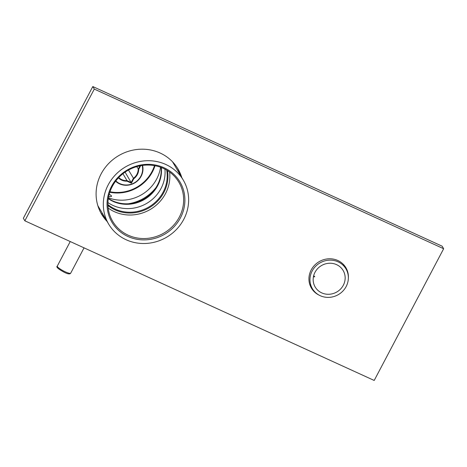 <?xml version="1.0" encoding="UTF-8"?>
<svg xmlns="http://www.w3.org/2000/svg" width="467" height="467" viewBox="0 0 467 467"><rect width="100%" height="100%" fill="white"/><g stroke="black" fill="none" stroke-linecap="round" stroke-linejoin="round"><path stroke-width="0.7" d="M169.597 172.019A38.44 36.146 -30.4 0 1 165.511 193.589A38.44 36.146 -30.4 0 1 108.186 208.048M111.514 186.362A39.52 37.162 -30.4 0 1 164.086 167.776A39.52 37.162 -30.4 0 1 180.443 217.861A39.52 37.162 -30.4 0 1 127.87 236.454A39.52 37.162 -30.4 0 1 111.514 186.362M179.31 217.114A38.44 36.146 149.6 0 0 178.943 182.346A38.44 36.146 149.6 0 0 145.406 165.125A38.44 36.146 149.6 0 0 112.273 186.479A38.44 36.146 149.6 0 0 112.64 221.247A38.44 36.146 149.6 0 0 146.177 238.468A38.44 36.146 149.6 0 0 179.31 217.114M183.747 219.373A43.308 40.722 -30.4 0 1 146.416 243.43A43.308 40.722 -30.4 0 1 108.624 224.032A43.308 40.722 -30.4 0 1 108.21 184.856A43.308 40.722 -30.4 0 1 145.541 160.794A43.308 40.722 -30.4 0 1 183.333 180.198A43.308 40.722 -30.4 0 1 183.747 219.373M161.109 167.443A33.566 31.563 -30.4 0 1 146.369 197.512A33.566 31.563 -30.4 0 1 112.769 200.892A33.566 31.563 -30.4 0 1 108.332 198.405M108.291 198.679A33.566 31.563 149.6 0 0 113.072 201.4A33.566 31.563 149.6 0 0 146.842 197.897A33.566 31.563 149.6 0 0 161.366 167.542M107.947 202.573A36.058 33.904 149.6 0 0 113.049 205.468A36.058 33.904 149.6 0 0 149.312 201.721A36.058 33.904 149.6 0 0 164.933 169.142M107.935 204.587A36.058 33.904 149.6 0 0 115.174 209.093A36.058 33.904 149.6 0 0 152.575 204.517A36.058 33.904 149.6 0 0 166.696 170.116M167.519 170.613A36.706 34.517 -30.4 0 1 152.872 205.328A36.706 34.517 -30.4 0 1 114.987 209.846A36.706 34.517 -30.4 0 1 107.97 205.544M155.009 165.727A37.897 35.632 -30.4 0 1 152.429 171.885A37.897 35.632 -30.4 0 1 109.809 192.246M109.984 191.744A37.465 35.229 149.6 0 0 151.979 171.587A37.465 35.229 149.6 0 0 154.489 165.633M118.746 177.524A11.371 10.688 149.6 0 0 126.983 180.606L126.948 181.149A11.803 11.097 -30.4 0 1 118.425 177.869M140.631 165.715L138.693 169.387A11.803 11.097 -30.4 0 1 133.76 178.744L131.414 183.192L126.948 181.149M131.414 183.192L131.163 182.515L133.358 178.353A11.371 10.688 149.6 0 0 138.191 169.182L139.948 165.849M122.944 173.724L126.983 180.606L131.163 182.515L125.086 172.16M133.76 178.744L128.489 170.058M138.693 169.387L136.708 166.649M115.834 180.916A15.808 14.862 149.6 0 0 140.853 176.182A15.808 14.862 149.6 0 0 142.184 165.458M142.569 165.406A16.24 15.271 -30.4 0 1 141.157 176.228A16.24 15.271 -30.4 0 1 115.6 181.231M128.501 203.746A41.143 38.691 149.6 0 0 155.931 187.652M108.426 197.81A37.897 35.632 149.6 0 0 156.643 179.071A37.897 35.632 149.6 0 0 160.543 167.233M108.618 196.753L111.525 196.426L111.461 195.825L109.237 194.126M313.678 275.67L314.793 276.744L313.41 276.896M315.003 272.29A16.24 15.271 149.6 0 0 315.155 286.983A16.24 15.271 149.6 0 0 329.328 294.257A16.24 15.271 149.6 0 0 343.327 285.238A16.24 15.271 149.6 0 0 343.175 270.545A16.24 15.271 149.6 0 0 329.002 263.271A16.24 15.271 149.6 0 0 315.003 272.29M338.09 261.829A19.491 18.324 -30.4 0 1 345.977 268.904A19.491 18.324 -30.4 0 1 342.877 291.069A19.491 18.324 -30.4 0 1 320.234 295.699A19.491 18.324 -30.4 0 1 312.353 288.629A19.491 18.324 -30.4 0 1 315.453 266.459A19.491 18.324 -30.4 0 1 338.09 261.829M106.809 220.938A44.394 41.744 -30.4 0 1 101.386 213.833M100.954 213.063A44.394 41.744 149.6 0 0 105.91 219.408M314.641 291.688A20.466 19.24 -30.4 0 1 313.491 290.743M310.829 287.018A20.028 18.838 149.6 0 0 312.978 289.61M315.71 292.739A20.028 18.838 -30.4 0 1 311.244 287.8M347.267 270.924A20.466 19.24 -30.4 0 1 347.53 272.389M105.612 218.9A44.394 41.744 -30.4 0 1 100.814 212.8M312.581 289.009A20.028 18.838 -30.4 0 1 310.695 286.756M319.241 295.208A20.028 18.838 -30.4 0 1 311.39 288.057A20.028 18.838 -30.4 0 1 314.571 265.274A20.028 18.838 -30.4 0 1 337.845 260.516A20.028 18.838 -30.4 0 1 345.948 267.784A20.028 18.838 -30.4 0 1 348.359 278.128M107.106 221.446A44.394 41.744 -30.4 0 1 101.532 214.09A44.394 41.744 -30.4 0 1 108.589 163.596A44.394 41.744 -30.4 0 1 160.163 153.048A44.394 41.744 -30.4 0 1 178.114 169.159A44.394 41.744 -30.4 0 1 181.815 177.612M443.65 248.736L374.201 380.453L24.844 220.803L94.287 89.086L443.65 248.736L442.156 246.197L92.799 86.547L94.287 89.086M345.148 266.54A20.028 18.838 -30.4 0 1 346.193 269.29M177.343 167.898A44.394 41.744 -30.4 0 1 180.326 175.067M24.844 220.803L23.35 218.264L92.799 86.547M177.962 168.902A44.394 41.744 -30.4 0 1 181.517 177.098M345.796 267.533A20.028 18.838 -30.4 0 1 347.927 273.837M346.532 269.926A20.028 18.838 149.6 0 0 345.317 266.785M180.624 175.574A44.394 41.744 149.6 0 0 177.501 168.149M65.31 271.835A7.577 1.419 27.8 0 0 70.71 273.142C70.044 274.316 68.03 274.1 64.674 272.5C58.252 269.08 55.795 266.937 57.301 266.073A7.577 1.419 27.8 0 0 65.31 271.835M97.831 205.638L108.624 224.032M172.545 161.804L183.333 180.198M70.71 273.142L84.042 247.86M101.771 214.23L102.291 213.244M57.301 266.073L70.231 241.55M312.353 288.629L309.656 284.029M345.977 268.904L343.28 264.304"/></g></svg>
